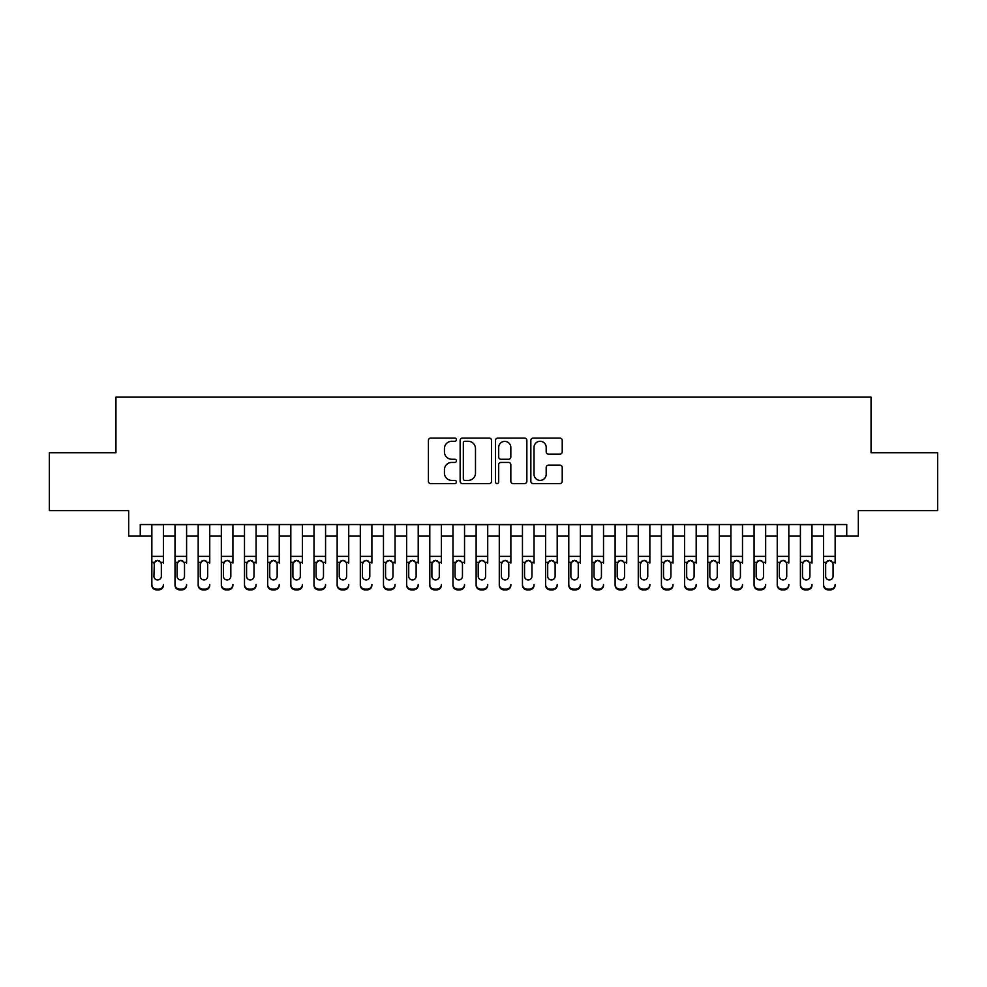 <?xml version="1.0" encoding="UTF-8"?>
<svg xmlns="http://www.w3.org/2000/svg" width="987" height="987" viewBox="0 0 987 987"><rect width="100%" height="100%" fill="white"/><g stroke="black" fill="none" stroke-linecap="round" stroke-linejoin="round"><path stroke-width="1.48" d="M456.438 439.696A1.592 1.592 0 0 0 454.847 438.105L430.69 438.105A2.27 2.27 0 0 0 428.42 440.375L428.42 481.298A2.27 2.27 0 0 0 430.69 483.581L454.847 483.581A1.592 1.592 0 0 0 456.438 481.989A1.592 1.592 0 0 0 454.847 480.398L451.725 480.398A7.279 7.279 0 0 1 444.446 473.118L444.446 469.713A7.279 7.279 0 0 1 451.725 462.434L454.847 462.434A1.592 1.592 0 0 0 456.438 460.843A1.592 1.592 0 0 0 454.847 459.251L451.725 459.251A7.279 7.279 0 0 1 444.446 451.972L444.446 448.567A7.279 7.279 0 0 1 451.725 441.288L454.847 441.288A1.592 1.592 0 0 0 456.438 439.696M559.95 454.131A2.27 2.27 0 0 0 562.22 451.861L562.22 440.375A2.27 2.27 0 0 0 559.95 438.105L533.116 438.105A2.27 2.27 0 0 0 530.846 440.375L530.846 481.298A2.27 2.27 0 0 0 533.116 483.581L559.95 483.581A2.27 2.27 0 0 0 562.22 481.298L562.22 467.431A2.27 2.27 0 0 0 559.95 465.161L548.464 465.161A2.27 2.27 0 0 0 546.193 467.431L546.193 474.315A6.082 6.082 0 0 1 540.111 480.398A6.082 6.082 0 0 1 534.029 474.315L534.029 447.37A6.082 6.082 0 0 1 540.111 441.288A6.082 6.082 0 0 1 546.193 447.37L546.193 451.861A2.27 2.27 0 0 0 548.464 454.131L559.95 454.131M140.265 536.114L140.265 524.541L846.735 524.541L846.735 536.114L858.32 536.114L858.32 510.637L937.65 510.637L937.65 452.737L871.052 452.737L871.052 397.144L115.948 397.144L115.948 452.737L49.35 452.737L49.35 510.637L128.68 510.637L128.68 536.114L151.85 536.114M491.514 440.375A2.27 2.27 0 0 0 489.231 438.105L462.409 438.105A2.27 2.27 0 0 0 460.139 440.375L460.139 481.298A2.27 2.27 0 0 0 462.409 483.581L489.231 483.581A2.27 2.27 0 0 0 491.514 481.298L491.514 440.375M497.769 438.105L524.59 438.105A2.27 2.27 0 0 1 526.861 440.375L526.861 481.298A2.27 2.27 0 0 1 524.59 483.581L513.104 483.581A2.27 2.27 0 0 1 510.834 481.298L510.834 464.704A2.27 2.27 0 0 0 508.564 462.434L500.952 462.434A2.27 2.27 0 0 0 498.669 464.704L498.669 481.989A1.592 1.592 0 0 1 497.078 483.581A1.592 1.592 0 0 1 495.486 481.989L495.486 440.375A2.27 2.27 0 0 1 497.769 438.105M163.423 536.114L175.007 536.114M186.592 536.114L198.177 536.114M209.75 536.114L221.335 536.114M232.92 536.114L244.492 536.114M256.077 536.114L267.662 536.114M279.247 536.114L290.82 536.114M302.404 536.114L313.989 536.114M325.574 536.114L337.147 536.114M348.732 536.114L360.317 536.114M371.889 536.114L383.474 536.114M395.059 536.114L406.644 536.114M418.217 536.114L429.801 536.114M441.386 536.114L452.959 536.114M464.544 536.114L476.129 536.114M487.714 536.114L499.286 536.114M510.871 536.114L522.456 536.114M534.041 536.114L545.614 536.114M557.199 536.114L568.783 536.114M580.356 536.114L591.941 536.114M603.526 536.114L615.111 536.114M626.683 536.114L638.268 536.114M649.853 536.114L661.426 536.114M673.011 536.114L684.596 536.114M696.18 536.114L707.753 536.114M719.338 536.114L730.923 536.114M742.508 536.114L754.08 536.114M765.665 536.114L777.25 536.114M788.823 536.114L800.408 536.114M811.993 536.114L823.577 536.114M835.15 536.114L846.735 536.114M464.914 441.288A1.592 1.592 0 0 0 463.322 442.879L463.322 478.806A1.592 1.592 0 0 0 464.914 480.398L468.208 480.398A7.279 7.279 0 0 0 475.487 473.118L475.487 448.567A7.279 7.279 0 0 0 468.208 441.288L464.914 441.288M510.834 447.481A6.082 6.082 0 0 0 504.752 441.399A6.082 6.082 0 0 0 498.669 447.481L498.669 456.981A2.27 2.27 0 0 0 500.952 459.251L508.564 459.251A2.27 2.27 0 0 0 510.834 456.981L510.834 447.481M151.85 563.083L151.85 584.538A4.627 4.602 -0 0 0 156.477 589.128L158.796 589.128A4.627 4.602 -0 0 0 163.423 584.538L163.423 585.266A4.627 4.602 180 0 1 158.796 589.856L158.796 589.128M163.423 563.083L163.423 524.541M161.337 576.26L161.337 564.058L161.337 576.26A3.701 3.677 180 0 1 157.636 579.937A3.701 3.677 180 0 0 161.337 576.26M153.935 576.988L153.935 576.26A3.701 3.677 180 0 0 157.636 579.937M155.699 560.887L153.935 563.774M159.573 560.887L157.636 560.345L160.93 562.356L161.337 564.058M151.85 524.541L151.85 585.266A4.627 4.602 180 0 0 156.477 589.856L158.796 589.856M151.85 562.356L154.342 562.356L153.935 576.26M154.342 562.356L157.636 560.345M175.007 524.541L175.007 584.538A4.627 4.602 -0 0 0 179.646 589.128L181.953 589.128A4.627 4.602 -0 0 0 186.592 584.538L186.592 585.266A4.627 4.602 180 0 1 181.953 589.856L181.953 589.128M186.592 563.083L186.592 524.541M184.507 576.26L184.507 564.058L184.507 576.26A3.701 3.677 180 0 1 180.794 579.937A3.701 3.677 180 0 0 184.507 576.26M177.092 576.988L177.092 576.26A3.701 3.677 180 0 0 180.794 579.937A3.701 3.677 180 0 1 177.092 576.26L177.092 563.774M178.869 560.887L177.092 564.058L177.5 562.356L180.794 560.345L184.1 562.356L184.507 564.058M182.731 560.887L180.794 560.345M198.177 524.541L198.177 584.538A4.627 4.602 -0 0 0 202.804 589.128L205.123 589.128A4.627 4.602 -0 0 0 209.75 584.538L209.75 585.266A4.627 4.602 180 0 1 205.123 589.856L205.123 589.128M209.75 563.083L209.75 524.541M207.665 576.26L207.665 564.058L207.665 576.26A3.701 3.677 180 0 1 203.964 579.937A3.701 3.677 180 0 0 207.665 576.26M200.262 576.988L200.262 576.26A3.701 3.677 180 0 0 203.964 579.937A3.701 3.677 180 0 1 200.262 576.26L200.262 563.774M202.027 560.887L200.262 564.058L200.669 562.356L203.964 560.345L207.258 562.356L207.665 564.058M205.901 560.887L203.964 560.345M221.335 524.541L221.335 584.538A4.627 4.602 -0 0 0 225.974 589.128L228.281 589.128A4.627 4.602 -0 0 0 232.92 584.538L232.92 585.266A4.627 4.602 180 0 1 228.281 589.856L228.281 589.128M232.92 563.083L232.92 524.541M230.835 576.26L230.835 564.058L230.835 576.26A3.701 3.677 180 0 1 227.121 579.937A3.701 3.677 180 0 0 230.835 576.26M223.42 576.988L223.42 576.26A3.701 3.677 180 0 0 227.121 579.937A3.701 3.677 180 0 1 223.42 576.26L223.42 563.774M225.196 560.887L223.42 564.058L223.827 562.356L227.121 560.345L230.427 562.356L230.835 564.058M229.058 560.887L227.121 560.345M244.492 524.541L244.492 584.538A4.627 4.602 -0 0 0 249.131 589.128L251.451 589.128A4.627 4.602 -0 0 0 256.077 584.538L256.077 585.266A4.627 4.602 180 0 1 251.451 589.856L251.451 589.128M256.077 563.083L256.077 524.541M253.992 576.26L253.992 564.058L253.992 576.26A3.701 3.677 180 0 1 250.291 579.937A3.701 3.677 180 0 0 253.992 576.26M246.577 576.988L246.577 576.26A3.701 3.677 180 0 0 250.291 579.937A3.701 3.677 180 0 1 246.577 576.26L246.577 563.774M248.354 560.887L246.577 564.058L246.997 562.356L250.291 560.345L253.585 562.356L253.992 564.058M252.228 560.887L250.291 560.345M179.646 589.128L179.646 589.856L181.953 589.856M179.646 589.856A4.627 4.602 180 0 1 175.007 585.266L175.007 584.538M202.804 589.128L202.804 589.856L205.123 589.856M202.804 589.856A4.627 4.602 180 0 1 198.177 585.266L198.177 584.538M225.974 589.128L225.974 589.856L228.281 589.856M225.974 589.856A4.627 4.602 180 0 1 221.335 585.266L221.335 584.538M249.131 589.128L249.131 589.856L251.451 589.856M249.131 589.856A4.627 4.602 180 0 1 244.492 585.266L244.492 584.538M267.662 524.541L267.662 584.538A4.627 4.602 -0 0 0 272.289 589.128L274.608 589.128A4.627 4.602 -0 0 0 279.247 584.538L279.247 585.266A4.627 4.602 180 0 1 274.608 589.856L274.608 589.128M279.247 563.083L279.247 524.541M277.162 576.26L277.162 564.058L277.162 576.26A3.701 3.677 180 0 1 273.448 579.937A3.701 3.677 180 0 0 277.162 576.26M269.747 576.988L269.747 576.26A3.701 3.677 180 0 0 273.448 579.937A3.701 3.677 180 0 1 269.747 576.26L269.747 563.774M271.524 560.887L269.747 564.058L270.154 562.356L273.448 560.345L276.742 562.356L277.162 564.058M275.385 560.887L273.448 560.345M272.289 589.128L272.289 589.856L274.608 589.856M272.289 589.856A4.627 4.602 180 0 1 267.662 585.266L267.662 584.538M290.82 524.541L290.82 584.538A4.627 4.602 -0 0 0 295.458 589.128L297.778 589.128A4.627 4.602 -0 0 0 302.404 584.538L302.404 585.266A4.627 4.602 180 0 1 297.778 589.856L297.778 589.128M302.404 563.083L302.404 524.541M300.319 576.26L300.319 564.058L300.319 576.26A3.701 3.677 180 0 1 296.618 579.937A3.701 3.677 180 0 0 300.319 576.26M292.905 576.988L292.905 576.26A3.701 3.677 180 0 0 296.618 579.937A3.701 3.677 180 0 1 292.905 576.26L292.905 563.774M294.681 560.887L292.905 564.058L293.324 562.356L296.618 560.345L299.912 562.356L300.319 564.058M298.543 560.887L296.618 560.345M295.458 589.128L295.458 589.856L297.778 589.856M295.458 589.856A4.627 4.602 180 0 1 290.82 585.266L290.82 584.538M313.989 524.541L313.989 584.538A4.627 4.602 -0 0 0 318.616 589.128L320.935 589.128A4.627 4.602 -0 0 0 325.574 584.538L325.574 585.266A4.627 4.602 180 0 1 320.935 589.856L320.935 589.128M325.574 563.083L325.574 524.541M323.489 576.26L323.489 564.058L323.489 576.26A3.701 3.677 180 0 1 319.776 579.937A3.701 3.677 180 0 0 323.489 576.26M316.074 576.988L316.074 576.26A3.701 3.677 180 0 0 319.776 579.937A3.701 3.677 180 0 1 316.074 576.26L316.074 563.774M317.839 560.887L316.074 564.058L316.482 562.356L319.776 560.345L323.07 562.356L323.489 564.058M321.713 560.887L319.776 560.345M318.616 589.128L318.616 589.856L320.935 589.856M318.616 589.856A4.627 4.602 180 0 1 313.989 585.266L313.989 584.538M337.147 524.541L337.147 584.538A4.627 4.602 -0 0 0 341.786 589.128L344.093 589.128A4.627 4.602 -0 0 0 348.732 584.538L348.732 585.266A4.627 4.602 180 0 1 344.093 589.856L344.093 589.128M348.732 563.083L348.732 524.541M346.647 576.26L346.647 564.058L346.647 576.26A3.701 3.677 180 0 1 342.945 579.937A3.701 3.677 180 0 0 346.647 576.26M339.232 576.988L339.232 576.26A3.701 3.677 180 0 0 342.945 579.937A3.701 3.677 180 0 1 339.232 576.26L339.232 563.774M341.008 560.887L339.232 564.058L339.639 562.356L342.945 560.345L346.24 562.356L346.647 564.058M344.87 560.887L342.945 560.345M341.786 589.128L341.786 589.856L344.093 589.856M341.786 589.856A4.627 4.602 180 0 1 337.147 585.266L337.147 584.538M360.317 524.541L360.317 584.538A4.627 4.602 -0 0 0 364.943 589.128L367.263 589.128A4.627 4.602 -0 0 0 371.889 584.538L371.889 585.266A4.627 4.602 180 0 1 367.263 589.856L367.263 589.128M371.889 563.083L371.889 524.541M369.804 576.26L369.804 564.058L369.804 576.26A3.701 3.677 180 0 1 366.103 579.937A3.701 3.677 180 0 0 369.804 576.26M362.402 576.988L362.402 576.26A3.701 3.677 180 0 0 366.103 579.937A3.701 3.677 180 0 1 362.402 576.26L362.402 563.774M364.166 560.887L362.402 564.058L362.809 562.356L366.103 560.345L369.397 562.356L369.804 564.058M368.04 560.887L366.103 560.345M364.943 589.128L364.943 589.856L367.263 589.856M364.943 589.856A4.627 4.602 180 0 1 360.317 585.266L360.317 584.538M383.474 524.541L383.474 584.538A4.627 4.602 -0 0 0 388.113 589.128L390.42 589.128A4.627 4.602 -0 0 0 395.059 584.538L395.059 585.266A4.627 4.602 180 0 1 390.42 589.856L390.42 589.128M395.059 563.083L395.059 524.541M392.974 576.26L392.974 564.058L392.974 576.26A3.701 3.677 180 0 1 389.26 579.937A3.701 3.677 180 0 0 392.974 576.26M385.559 576.988L385.559 576.26A3.701 3.677 180 0 0 389.26 579.937A3.701 3.677 180 0 1 385.559 576.26L385.559 563.774M387.336 560.887L385.559 564.058L385.966 562.356L389.26 560.345L392.567 562.356L392.974 564.058M391.197 560.887L389.26 560.345M388.113 589.128L388.113 589.856L390.42 589.856M388.113 589.856A4.627 4.602 180 0 1 383.474 585.266L383.474 584.538M406.644 524.541L406.644 584.538A4.627 4.602 -0 0 0 411.271 589.128L413.59 589.128A4.627 4.602 -0 0 0 418.217 584.538L418.217 585.266A4.627 4.602 180 0 1 413.59 589.856L413.59 589.128M418.217 563.083L418.217 524.541M416.132 576.26L416.132 564.058L416.132 576.26A3.701 3.677 180 0 1 412.43 579.937A3.701 3.677 180 0 0 416.132 576.26M408.729 576.988L408.729 576.26A3.701 3.677 180 0 0 412.43 579.937A3.701 3.677 180 0 1 408.729 576.26L408.729 563.774M410.493 560.887L408.729 564.058L409.136 562.356L412.43 560.345L415.724 562.356L416.132 564.058M414.367 560.887L412.43 560.345M411.271 589.128L411.271 589.856L413.59 589.856M411.271 589.856A4.627 4.602 180 0 1 406.644 585.266L406.644 584.538M429.801 524.541L429.801 584.538A4.627 4.602 -0 0 0 434.44 589.128L436.747 589.128A4.627 4.602 -0 0 0 441.386 584.538L441.386 585.266A4.627 4.602 180 0 1 436.747 589.856L436.747 589.128M441.386 563.083L441.386 524.541M439.301 576.26L439.301 564.058L439.301 576.26A3.701 3.677 180 0 1 435.588 579.937A3.701 3.677 180 0 0 439.301 576.26M431.887 576.988L431.887 576.26A3.701 3.677 180 0 0 435.588 579.937A3.701 3.677 180 0 1 431.887 576.26L431.887 563.774M433.663 560.887L431.887 564.058L432.294 562.356L435.588 560.345L438.894 562.356L439.301 564.058M437.525 560.887L435.588 560.345M434.44 589.128L434.44 589.856L436.747 589.856M434.44 589.856A4.627 4.602 180 0 1 429.801 585.266L429.801 584.538M452.959 524.541L452.959 584.538A4.627 4.602 -0 0 0 457.598 589.128L459.917 589.128A4.627 4.602 -0 0 0 464.544 584.538L464.544 585.266A4.627 4.602 180 0 1 459.917 589.856L459.917 589.128M464.544 563.083L464.544 524.541M462.459 576.26L462.459 564.058L462.459 576.26A3.701 3.677 180 0 1 458.758 579.937A3.701 3.677 180 0 0 462.459 576.26M455.044 576.988L455.044 576.26A3.701 3.677 180 0 0 458.758 579.937A3.701 3.677 180 0 1 455.044 576.26L455.044 563.774M456.821 560.887L455.044 564.058L455.463 562.356L458.758 560.345L462.052 562.356L462.459 564.058M460.695 560.887L458.758 560.345M457.598 589.128L457.598 589.856L459.917 589.856M457.598 589.856A4.627 4.602 180 0 1 452.959 585.266L452.959 584.538M476.129 524.541L476.129 584.538A4.627 4.602 -0 0 0 480.755 589.128L483.075 589.128A4.627 4.602 -0 0 0 487.714 584.538L487.714 585.266A4.627 4.602 180 0 1 483.075 589.856L483.075 589.128M487.714 563.083L487.714 524.541M485.629 576.26L485.629 564.058L485.629 576.26A3.701 3.677 180 0 1 481.915 579.937A3.701 3.677 180 0 0 485.629 576.26M478.214 576.988L478.214 576.26A3.701 3.677 180 0 0 481.915 579.937A3.701 3.677 180 0 1 478.214 576.26L478.214 563.774M479.99 560.887L478.214 564.058L478.621 562.356L481.915 560.345L485.209 562.356L485.629 564.058M483.852 560.887L481.915 560.345M480.755 589.128L480.755 589.856L483.075 589.856M480.755 589.856A4.627 4.602 180 0 1 476.129 585.266L476.129 584.538M499.286 524.541L499.286 584.538A4.627 4.602 -0 0 0 503.925 589.128L506.245 589.128A4.627 4.602 -0 0 0 510.871 584.538L510.871 585.266A4.627 4.602 180 0 1 506.245 589.856L506.245 589.128M510.871 563.083L510.871 524.541M508.786 576.26L508.786 564.058L508.786 576.26A3.701 3.677 180 0 1 505.085 579.937A3.701 3.677 180 0 0 508.786 576.26M501.371 576.988L501.371 576.26A3.701 3.677 180 0 0 505.085 579.937A3.701 3.677 180 0 1 501.371 576.26L501.371 563.774M503.148 560.887L501.371 564.058L501.791 562.356L505.085 560.345L508.379 562.356L508.786 564.058M507.01 560.887L505.085 560.345M503.925 589.128L503.925 589.856L506.245 589.856M503.925 589.856A4.627 4.602 180 0 1 499.286 585.266L499.286 584.538M522.456 524.541L522.456 584.538A4.627 4.602 -0 0 0 527.083 589.128L529.402 589.128A4.627 4.602 -0 0 0 534.041 584.538L534.041 585.266A4.627 4.602 180 0 1 529.402 589.856L529.402 589.128M534.041 563.083L534.041 524.541M531.956 576.26L531.956 564.058L531.956 576.26A3.701 3.677 180 0 1 528.242 579.937A3.701 3.677 180 0 0 531.956 576.26M524.541 576.988L524.541 576.26A3.701 3.677 180 0 0 528.242 579.937A3.701 3.677 180 0 1 524.541 576.26L524.541 563.774M526.305 560.887L524.541 564.058L524.948 562.356L528.242 560.345L531.537 562.356L531.956 564.058M530.179 560.887L528.242 560.345M527.083 589.128L527.083 589.856L529.402 589.856M527.083 589.856A4.627 4.602 180 0 1 522.456 585.266L522.456 584.538M545.614 524.541L545.614 584.538A4.627 4.602 -0 0 0 550.252 589.128L552.56 589.128A4.627 4.602 -0 0 0 557.199 584.538L557.199 585.266A4.627 4.602 180 0 1 552.56 589.856L552.56 589.128M557.199 563.083L557.199 524.541M555.113 576.26L555.113 564.058L555.113 576.26A3.701 3.677 180 0 1 551.412 579.937A3.701 3.677 180 0 0 555.113 576.26M547.699 576.988L547.699 576.26A3.701 3.677 180 0 0 551.412 579.937A3.701 3.677 180 0 1 547.699 576.26L547.699 563.774M549.475 560.887L547.699 564.058L548.106 562.356L551.412 560.345L554.706 562.356L555.113 564.058M553.337 560.887L551.412 560.345M550.252 589.128L550.252 589.856L552.56 589.856M550.252 589.856A4.627 4.602 180 0 1 545.614 585.266L545.614 584.538M568.783 524.541L568.783 584.538A4.627 4.602 -0 0 0 573.41 589.128L575.729 589.128A4.627 4.602 -0 0 0 580.356 584.538L580.356 585.266A4.627 4.602 180 0 1 575.729 589.856L575.729 589.128M580.356 563.083L580.356 524.541M578.271 576.26L578.271 564.058L578.271 576.26A3.701 3.677 180 0 1 574.57 579.937A3.701 3.677 180 0 0 578.271 576.26M570.868 576.988L570.868 576.26A3.701 3.677 180 0 0 574.57 579.937A3.701 3.677 180 0 1 570.868 576.26L570.868 563.774M572.633 560.887L570.868 564.058L571.276 562.356L574.57 560.345L577.864 562.356L578.271 564.058M576.507 560.887L574.57 560.345M573.41 589.128L573.41 589.856L575.729 589.856M573.41 589.856A4.627 4.602 180 0 1 568.783 585.266L568.783 584.538M591.941 524.541L591.941 584.538A4.627 4.602 -0 0 0 596.58 589.128L598.887 589.128A4.627 4.602 -0 0 0 603.526 584.538L603.526 585.266A4.627 4.602 180 0 1 598.887 589.856L598.887 589.128M603.526 563.083L603.526 524.541M601.441 576.26L601.441 564.058L601.441 576.26A3.701 3.677 180 0 1 597.74 579.937A3.701 3.677 180 0 0 601.441 576.26M594.026 576.988L594.026 576.26A3.701 3.677 180 0 0 597.74 579.937A3.701 3.677 180 0 1 594.026 576.26L594.026 563.774M595.803 560.887L594.026 564.058L594.433 562.356L597.74 560.345L601.034 562.356L601.441 564.058M599.664 560.887L597.74 560.345M596.58 589.128L596.58 589.856L598.887 589.856M596.58 589.856A4.627 4.602 180 0 1 591.941 585.266L591.941 584.538M615.111 524.541L615.111 584.538A4.627 4.602 -0 0 0 619.737 589.128L622.057 589.128A4.627 4.602 -0 0 0 626.683 584.538L626.683 585.266A4.627 4.602 180 0 1 622.057 589.856L622.057 589.128M626.683 563.083L626.683 524.541M624.598 576.26L624.598 564.058L624.598 576.26A3.701 3.677 180 0 1 620.897 579.937A3.701 3.677 180 0 0 624.598 576.26M617.196 576.988L617.196 576.26A3.701 3.677 180 0 0 620.897 579.937A3.701 3.677 180 0 1 617.196 576.26L617.196 563.774M618.96 560.887L617.196 564.058L617.603 562.356L620.897 560.345L624.191 562.356L624.598 564.058M622.834 560.887L620.897 560.345M619.737 589.128L619.737 589.856L622.057 589.856M619.737 589.856A4.627 4.602 180 0 1 615.111 585.266L615.111 584.538M638.268 524.541L638.268 584.538A4.627 4.602 -0 0 0 642.907 589.128L645.214 589.128A4.627 4.602 -0 0 0 649.853 584.538L649.853 585.266A4.627 4.602 180 0 1 645.214 589.856L645.214 589.128M649.853 563.083L649.853 524.541M647.768 576.26L647.768 564.058L647.768 576.26A3.701 3.677 180 0 1 644.055 579.937A3.701 3.677 180 0 0 647.768 576.26M640.353 576.988L640.353 576.26A3.701 3.677 180 0 0 644.055 579.937A3.701 3.677 180 0 1 640.353 576.26L640.353 563.774M642.13 560.887L640.353 564.058L640.76 562.356L644.055 560.345L647.361 562.356L647.768 564.058M645.991 560.887L644.055 560.345M642.907 589.128L642.907 589.856L645.214 589.856M642.907 589.856A4.627 4.602 180 0 1 638.268 585.266L638.268 584.538M661.426 524.541L661.426 584.538A4.627 4.602 -0 0 0 666.065 589.128L668.384 589.128A4.627 4.602 -0 0 0 673.011 584.538L673.011 585.266A4.627 4.602 180 0 1 668.384 589.856L668.384 589.128M673.011 563.083L673.011 524.541M670.926 576.26L670.926 564.058L670.926 576.26A3.701 3.677 180 0 1 667.224 579.937A3.701 3.677 180 0 0 670.926 576.26M663.511 576.988L663.511 576.26A3.701 3.677 180 0 0 667.224 579.937A3.701 3.677 180 0 1 663.511 576.26L663.511 563.774M665.287 560.887L663.511 564.058L663.93 562.356L667.224 560.345L670.518 562.356L670.926 564.058M669.161 560.887L667.224 560.345M666.065 589.128L666.065 589.856L668.384 589.856M666.065 589.856A4.627 4.602 180 0 1 661.426 585.266L661.426 584.538M684.596 524.541L684.596 584.538A4.627 4.602 -0 0 0 689.222 589.128L691.542 589.128A4.627 4.602 -0 0 0 696.18 584.538L696.18 585.266A4.627 4.602 180 0 1 691.542 589.856L691.542 589.128M696.18 563.083L696.18 524.541M694.095 576.26L694.095 564.058L694.095 576.26A3.701 3.677 180 0 1 690.382 579.937A3.701 3.677 180 0 0 694.095 576.26M686.681 576.988L686.681 576.26A3.701 3.677 180 0 0 690.382 579.937A3.701 3.677 180 0 1 686.681 576.26L686.681 563.774M688.457 560.887L686.681 564.058L687.088 562.356L690.382 560.345L693.676 562.356L694.095 564.058M692.319 560.887L690.382 560.345M689.222 589.128L689.222 589.856L691.542 589.856M689.222 589.856A4.627 4.602 180 0 1 684.596 585.266L684.596 584.538M707.753 524.541L707.753 584.538A4.627 4.602 -0 0 0 712.392 589.128L714.711 589.128A4.627 4.602 -0 0 0 719.338 584.538L719.338 585.266A4.627 4.602 180 0 1 714.711 589.856L714.711 589.128M719.338 563.083L719.338 524.541M717.253 576.26L717.253 564.058L717.253 576.26A3.701 3.677 180 0 1 713.552 579.937A3.701 3.677 180 0 0 717.253 576.26M709.838 576.988L709.838 576.26A3.701 3.677 180 0 0 713.552 579.937A3.701 3.677 180 0 1 709.838 576.26L709.838 563.774M711.615 560.887L709.838 564.058L710.258 562.356L713.552 560.345L716.846 562.356L717.253 564.058M715.476 560.887L713.552 560.345M712.392 589.128L712.392 589.856L714.711 589.856M712.392 589.856A4.627 4.602 180 0 1 707.753 585.266L707.753 584.538M730.923 524.541L730.923 584.538A4.627 4.602 -0 0 0 735.549 589.128L737.869 589.128A4.627 4.602 -0 0 0 742.508 584.538L742.508 585.266A4.627 4.602 180 0 1 737.869 589.856L737.869 589.128M742.508 563.083L742.508 524.541M740.423 576.26L740.423 564.058L740.423 576.26A3.701 3.677 180 0 1 736.709 579.937A3.701 3.677 180 0 0 740.423 576.26M733.008 576.988L733.008 576.26A3.701 3.677 180 0 0 736.709 579.937A3.701 3.677 180 0 1 733.008 576.26L733.008 563.774M734.772 560.887L733.008 564.058L733.415 562.356L736.709 560.345L740.003 562.356L740.423 564.058M738.646 560.887L736.709 560.345M735.549 589.128L735.549 589.856L737.869 589.856M735.549 589.856A4.627 4.602 180 0 1 730.923 585.266L730.923 584.538M754.08 524.541L754.08 584.538A4.627 4.602 -0 0 0 758.719 589.128L761.026 589.128A4.627 4.602 -0 0 0 765.665 584.538L765.665 585.266A4.627 4.602 180 0 1 761.026 589.856L761.026 589.128M765.665 563.083L765.665 524.541M763.58 576.26L763.58 564.058L763.58 576.26A3.701 3.677 180 0 1 759.879 579.937A3.701 3.677 180 0 0 763.58 576.26M756.165 576.988L756.165 576.26A3.701 3.677 180 0 0 759.879 579.937A3.701 3.677 180 0 1 756.165 576.26L756.165 563.774M757.942 560.887L756.165 564.058L756.573 562.356L759.879 560.345L763.173 562.356L763.58 564.058M761.804 560.887L759.879 560.345M758.719 589.128L758.719 589.856L761.026 589.856M758.719 589.856A4.627 4.602 180 0 1 754.08 585.266L754.08 584.538M777.25 524.541L777.25 584.538A4.627 4.602 -0 0 0 781.877 589.128L784.196 589.128A4.627 4.602 -0 0 0 788.823 584.538L788.823 585.266A4.627 4.602 180 0 1 784.196 589.856L784.196 589.128M788.823 563.083L788.823 524.541M786.738 576.26L786.738 564.058L786.738 576.26A3.701 3.677 180 0 1 783.036 579.937A3.701 3.677 180 0 0 786.738 576.26M779.335 576.988L779.335 576.26A3.701 3.677 180 0 0 783.036 579.937A3.701 3.677 180 0 1 779.335 576.26L779.335 563.774M781.099 560.887L779.335 564.058L779.742 562.356L783.036 560.345L786.331 562.356L786.738 564.058M784.973 560.887L783.036 560.345M781.877 589.128L781.877 589.856L784.196 589.856M781.877 589.856A4.627 4.602 180 0 1 777.25 585.266L777.25 584.538M800.408 524.541L800.408 584.538A4.627 4.602 -0 0 0 805.047 589.128L807.354 589.128A4.627 4.602 -0 0 0 811.993 584.538L811.993 585.266A4.627 4.602 180 0 1 807.354 589.856L807.354 589.128M811.993 563.083L811.993 524.541M809.908 576.26L809.908 564.058L809.908 576.26A3.701 3.677 180 0 1 806.206 579.937A3.701 3.677 180 0 0 809.908 576.26M802.493 576.988L802.493 576.26A3.701 3.677 180 0 0 806.206 579.937A3.701 3.677 180 0 1 802.493 576.26L802.493 563.774M804.269 560.887L802.493 564.058L802.9 562.356L806.206 560.345L809.5 562.356L809.908 564.058M808.131 560.887L806.206 560.345M805.047 589.128L805.047 589.856L807.354 589.856M805.047 589.856A4.627 4.602 180 0 1 800.408 585.266L800.408 584.538M823.577 524.541L823.577 584.538A4.627 4.602 -0 0 0 828.204 589.128L830.523 589.128A4.627 4.602 -0 0 0 835.15 584.538L835.15 585.266A4.627 4.602 180 0 1 830.523 589.856L830.523 589.128M835.15 563.083L835.15 524.541M833.065 576.26L833.065 564.058L833.065 576.26A3.701 3.677 180 0 1 829.364 579.937A3.701 3.677 180 0 0 833.065 576.26M825.663 576.988L825.663 576.26A3.701 3.677 180 0 0 829.364 579.937A3.701 3.677 180 0 1 825.663 576.26L825.663 563.774M827.427 560.887L825.663 564.058L826.07 562.356L829.364 560.345L832.658 562.356L833.065 564.058M831.301 560.887L829.364 560.345M828.204 589.128L828.204 589.856L830.523 589.856M828.204 589.856A4.627 4.602 180 0 1 823.577 585.266L823.577 584.538M160.93 562.356L163.423 562.356M151.85 556.372L163.423 556.372M151.85 524.702L163.423 524.702M156.477 589.128L156.477 589.856M184.1 562.356L186.592 562.356M175.007 562.356L177.5 562.356M175.007 556.372L186.592 556.372M175.007 524.702L186.592 524.702M207.258 562.356L209.75 562.356M198.177 562.356L200.669 562.356M198.177 556.372L209.75 556.372M198.177 524.702L209.75 524.702M230.427 562.356L232.92 562.356M221.335 562.356L223.827 562.356M221.335 556.372L232.92 556.372M221.335 524.702L232.92 524.702M253.585 562.356L256.077 562.356M244.492 562.356L246.997 562.356M244.492 556.372L256.077 556.372M244.492 524.702L256.077 524.702M276.742 562.356L279.247 562.356M267.662 562.356L270.154 562.356M267.662 556.372L279.247 556.372M267.662 524.702L279.247 524.702M299.912 562.356L302.404 562.356M290.82 562.356L293.324 562.356M290.82 556.372L302.404 556.372M290.82 524.702L302.404 524.702M323.07 562.356L325.574 562.356M313.989 562.356L316.482 562.356M313.989 556.372L325.574 556.372M313.989 524.702L325.574 524.702M346.24 562.356L348.732 562.356M337.147 562.356L339.639 562.356M337.147 556.372L348.732 556.372M337.147 524.702L348.732 524.702M369.397 562.356L371.889 562.356M360.317 562.356L362.809 562.356M360.317 556.372L371.889 556.372M360.317 524.702L371.889 524.702M392.567 562.356L395.059 562.356M383.474 562.356L385.966 562.356M383.474 556.372L395.059 556.372M383.474 524.702L395.059 524.702M415.724 562.356L418.217 562.356M406.644 562.356L409.136 562.356M406.644 556.372L418.217 556.372M406.644 524.702L418.217 524.702M438.894 562.356L441.386 562.356M429.801 562.356L432.294 562.356M429.801 556.372L441.386 556.372M429.801 524.702L441.386 524.702M462.052 562.356L464.544 562.356M452.959 562.356L455.463 562.356M452.959 556.372L464.544 556.372M452.959 524.702L464.544 524.702M485.209 562.356L487.714 562.356M476.129 562.356L478.621 562.356M476.129 556.372L487.714 556.372M476.129 524.702L487.714 524.702M508.379 562.356L510.871 562.356M499.286 562.356L501.791 562.356M499.286 556.372L510.871 556.372M499.286 524.702L510.871 524.702M531.537 562.356L534.041 562.356M522.456 562.356L524.948 562.356M522.456 556.372L534.041 556.372M522.456 524.702L534.041 524.702M554.706 562.356L557.199 562.356M545.614 562.356L548.106 562.356M545.614 556.372L557.199 556.372M545.614 524.702L557.199 524.702M577.864 562.356L580.356 562.356M568.783 562.356L571.276 562.356M568.783 556.372L580.356 556.372M568.783 524.702L580.356 524.702M601.034 562.356L603.526 562.356M591.941 562.356L594.433 562.356M591.941 556.372L603.526 556.372M591.941 524.702L603.526 524.702M624.191 562.356L626.683 562.356M615.111 562.356L617.603 562.356M615.111 556.372L626.683 556.372M615.111 524.702L626.683 524.702M647.361 562.356L649.853 562.356M638.268 562.356L640.76 562.356M638.268 556.372L649.853 556.372M638.268 524.702L649.853 524.702M670.518 562.356L673.011 562.356M661.426 562.356L663.93 562.356M661.426 556.372L673.011 556.372M661.426 524.702L673.011 524.702M693.676 562.356L696.18 562.356M684.596 562.356L687.088 562.356M684.596 556.372L696.18 556.372M684.596 524.702L696.18 524.702M716.846 562.356L719.338 562.356M707.753 562.356L710.258 562.356M707.753 556.372L719.338 556.372M707.753 524.702L719.338 524.702M740.003 562.356L742.508 562.356M730.923 562.356L733.415 562.356M730.923 556.372L742.508 556.372M730.923 524.702L742.508 524.702M763.173 562.356L765.665 562.356M754.08 562.356L756.573 562.356M754.08 556.372L765.665 556.372M754.08 524.702L765.665 524.702M786.331 562.356L788.823 562.356M777.25 562.356L779.742 562.356M777.25 556.372L788.823 556.372M777.25 524.702L788.823 524.702M809.5 562.356L811.993 562.356M800.408 562.356L802.9 562.356M800.408 556.372L811.993 556.372M800.408 524.702L811.993 524.702M832.658 562.356L835.15 562.356M823.577 562.356L826.07 562.356M823.577 556.372L835.15 556.372M823.577 524.702L835.15 524.702"/></g></svg>

